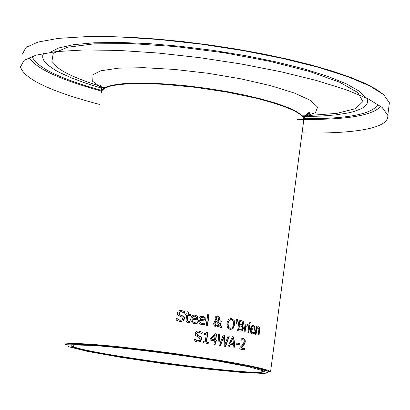 <?xml version="1.0" encoding="UTF-8"?>
<svg xmlns="http://www.w3.org/2000/svg" width="410" height="410" viewBox="0 0 410 410"><rect width="100%" height="100%" fill="white"/><g stroke="black" fill="none" stroke-linecap="round" stroke-linejoin="round"><path stroke-width="0.61" d="M242.735 338.522L244.575 339.516L244.995 341.94L244.319 343.98L240.629 347.936L244.416 348.679L244.257 349.858M242.694 339.757L241.095 340.182M241.982 339.9L241.08 340.326L241.28 338.809L243.376 338.573L244.257 338.921L245.195 340.269L245.277 341.945L244.601 343.985L240.906 347.941L244.698 348.684L244.534 349.914L239.747 348.982L239.947 347.475L242.192 345.287L244.232 341.812L244.027 340.402L243.145 339.787L241.705 339.895M244.601 343.985L244.319 343.98M243.335 345.594L243.053 345.584M240.906 347.941L240.629 347.936M244.698 348.684L244.416 348.679M197.123 321.911L196.938 323.285L194.94 323.608M192.126 319.067L192.208 320.61L192.879 321.665L194.489 322.362L197.415 321.809L197.21 323.285L194.35 323.546L192.382 322.885L190.942 321.225L190.655 319.385L191.357 316.781L192.92 315.336L195.15 315.039L197.4 316.294L197.825 319.923L191.849 319.062L191.911 320.528L192.398 321.455L193.448 322.168L194.919 322.398M194.335 314.993L197.123 316.294L197.553 319.882M194.314 316.105L192.895 316.525L191.993 318.032L196.631 318.683L196.385 316.997L194.878 316.136L193.171 316.525L192.269 318.032L196.631 318.683M192.269 318.032L191.993 318.032M193.171 316.525L192.895 316.525M197.21 323.285L196.938 323.285M197.4 316.294L197.123 316.294M176.5 318.314L180.016 320.22L181.738 320.128L182.711 319.298L182.86 318.795L181.64 316.945L177.73 314.941L177.217 312.891L178.207 311.175L180.641 310.324L185.033 311.569L184.797 313.276L181.189 311.595L179.575 311.948L178.898 312.973L180.221 314.859L183.854 316.622L184.387 317.478L184.5 318.795L183.132 320.928L179.939 321.471L176.136 320.092L176.382 318.314M176.356 318.473L179.703 320.215L180.595 320.271M180.641 310.324L184.751 311.574L184.541 313.102M180.82 311.59L178.611 312.979L179.934 314.859L183.506 316.556L184.244 318.401L182.845 320.922L180.764 321.542M185.033 311.569L184.751 311.574M204.79 323.106L204.605 324.469L202.689 324.792M200.018 320.256L200.085 321.783L200.715 322.844L202.253 323.546L205.077 322.998L204.877 324.474L202.13 324.735L200.341 324.131L199.045 322.788L198.594 320.922L199.183 318.175L200.721 316.571L202.935 316.238L205.087 317.489L205.482 321.112L199.742 320.256L199.772 321.64L200.393 322.793L202.673 323.587M202.156 316.187L204.815 317.489L205.215 321.071M202.13 317.299L200.762 317.719L199.885 319.226L204.339 319.877L204.113 318.191L202.709 317.335L201.033 317.719L200.157 319.226L204.339 319.877M200.157 319.226L199.885 319.226M201.033 317.719L200.762 317.719M204.877 324.474L204.605 324.469M205.087 317.489L204.815 317.489M186.724 314.029L187.042 311.718L188.487 311.928L188.169 314.239L190.804 314.624L190.65 315.746L188.016 315.362L187.478 320.784L188.615 321.466L189.876 321.384L189.707 322.603L188.093 322.598L186.658 322.019L186.017 321.04L186.57 315.152L185.592 315.008L185.745 313.891L186.724 314.029L185.74 313.927M187.037 311.759L188.205 311.928L187.888 314.239L190.522 314.624L190.373 315.705M188.487 311.928L188.205 311.928M188.169 314.239L187.888 314.239M190.804 314.624L190.522 314.624M189.707 322.603L188.692 322.644M189.589 321.414L189.43 322.598M187.478 320.784L188.82 321.486M188.016 315.362L187.734 315.362L187.196 320.784M207.819 314.07L208.844 314.234L207.332 325.366M209.115 314.234L207.593 325.407L206.302 325.202L207.824 314.024L208.844 314.234M219.488 325.806L216.342 327.072L215.014 326.555L213.907 325.197L213.707 323.398L214.558 321.532L215.947 320.584L214.948 317.986L215.86 316.392L218.207 316.018L219.791 317.253L220.001 318.575L219.432 319.964L217.792 320.912L219.698 323.895L220.242 320.825L221.482 321.04L220.293 324.807L222.189 327.836L220.58 327.559L219.488 325.806L216.746 327.113M217.238 315.905L218.612 316.3L219.632 317.509L219.734 318.575L219.165 319.964L217.52 320.912L219.698 323.895M220.293 324.807L221.892 327.785M221.482 321.04L220.021 324.807M220.237 320.871L221.215 321.04M217.792 320.912L217.52 320.912M216.5 321.199L215.721 321.829L215.117 323.28L215.516 325.166L216.854 325.96L219.017 325.079L216.229 321.199L215.45 321.829L214.85 323.28L214.881 324.325L215.711 325.622L217.095 325.986M218.335 319.6L218.725 318.498L217.679 316.833L216.244 318.129L216.367 319.144L216.101 319.139L216.982 320.297L218.335 319.6M217.341 316.822L215.978 318.129L216.101 319.139M216.367 319.144L217.249 320.297M230.733 318.309L233.92 320.338L234.397 324.628L232.818 328.528L230.599 329.522M230.799 319.554L229.026 320.338L227.765 324.551L228.534 327.37L229.446 328.077L230.533 328.277M230.251 328.241L231.312 328.184L232.25 327.575L233.044 326.242L233.48 324.407L233.203 321.061L231.373 319.59L229.292 320.343L228.124 323.423L228.349 326.575L229.113 327.698L230.251 328.241M234.192 320.338L234.669 324.633L233.09 328.533L230.092 329.466L227.396 327.493L226.873 323.203L228.513 319.287L231.573 318.375L233.92 320.338M242.402 330.691L240.009 331.101L237.626 330.639L239.05 320.031L243.279 321.312L243.837 323.434L242.412 325.53L243.545 328.461L242.402 330.691L240.726 331.193M242.412 325.53L242.136 325.525L243.268 328.456L242.125 330.691M239.045 320.082L243.002 321.312L243.56 323.434L242.136 325.525M242.423 325.473L242.146 325.473M243.279 321.312L243.002 321.312M239.414 325.724L238.886 329.645L241.659 329.732L242.443 328.302L242.018 326.524L239.138 325.724L238.61 329.645L240.68 329.947M238.886 329.645L238.61 329.645M239.988 321.445L239.568 324.551L242.084 324.684L242.71 323.408L242.453 322.219L239.712 321.445L239.296 324.546L241.295 324.869M239.568 324.551L239.296 324.546M236.421 319.088L237.41 319.277L236.621 323.295M237.682 319.277L236.883 323.357L236.119 323.213L236.426 319.036L237.41 319.277M249.864 324.961L248.803 332.889L247.865 332.689L248.926 324.761L249.864 324.961L249.577 324.961L248.527 332.828M248.921 324.817L249.577 324.961M247.43 324.505L247.886 324.643L247.717 325.919M245.124 324.018L245.831 324.166L245.672 325.345L247.886 324.643M247.03 325.832L245.518 326.468L244.775 332.049M248.168 324.643L247.983 326.032L247.414 325.847L245.8 326.473L245.047 332.105L244.068 331.905L245.129 323.962L245.831 324.166M245.8 326.473L245.518 326.468M246.108 324.166L245.949 325.35M254.743 326.729L254.856 330.286L251.222 329.471L251.171 329.978L251.315 331.429L251.971 332.418L253.723 332.587L254.513 332.141L254.323 333.596L252.473 333.868L251.248 333.248L250.372 331.649L250.243 329.809L251.115 326.662L252.14 325.648L253.026 325.458L254.743 326.729L254.451 326.724L254.574 330.224M252.796 325.458L254.451 326.724M251.222 329.471L250.935 329.471L250.874 330.439L251.192 331.823L251.842 332.515L252.811 332.73M254.323 333.596L252.775 333.914M254.195 332.336L254.026 333.591M254.062 327.426L253.134 326.58L251.719 326.97L251.069 328.451L254.149 329.081L254.062 327.426M252.729 326.56L251.719 326.97M252.006 326.97L251.069 328.451M251.356 328.456L254.149 329.081M249.218 322.101L250.003 322.27L249.828 323.598M250.29 322.275L250.105 323.659L249.044 323.428L249.229 322.045L250.003 322.27M256.844 328.594L256.06 334.493L255.215 334.299L256.27 326.401L257.111 326.601L256.993 327.482L258.608 326.734L259.422 327.334L259.791 328.728L259.043 335.206L258.244 335.011L258.92 328.717L258.233 327.944L256.547 328.594L255.773 334.427M258.223 326.719L259.007 327.17L259.484 328.682L258.746 335.134M256.993 327.482L256.696 327.477L256.814 326.601L257.111 326.601M256.26 326.468L256.814 326.601M257.921 327.938L256.547 328.594M198.507 332.187L196.426 333.571L197.599 335.457L200.895 337.24L201.448 339.142L200.157 341.51L198.184 342.135M198.389 330.921L201.992 332.156L201.781 333.673M194.335 339.09L197.277 340.802L198.061 340.864M194.468 338.926L197.553 340.807L199.69 340.408L200.208 339.383L199.132 337.543L195.621 335.544L195.232 333.212L196.113 331.757L197.651 331.003L199.25 330.983L201.992 332.156M202.263 332.156L202.033 333.858L198.829 332.192L197.451 332.464L196.733 333.407L197.871 335.457L200.592 336.718L201.53 337.845L201.694 339.383L200.428 341.515L197.533 342.068L194.114 340.7L194.361 338.906M205.22 341.935L206.199 334.755L204.334 334.457L204.467 333.479L206.092 333.402L206.794 332.32L207.849 332.484L206.537 342.145L208.326 342.427L208.177 343.524L203.206 342.739L203.355 341.648L205.22 341.935L203.35 341.684M208.326 342.427L207.916 343.483M206.537 342.145L208.06 342.422M207.849 332.484L207.578 332.484L206.266 342.14M206.784 332.356L207.578 332.484M204.462 333.509L205.072 333.54M214.86 335.426L210.996 339.07L214.563 339.613L215.127 335.431L214.86 335.426M215.378 333.786L216.336 333.945L215.537 339.813L216.685 340.003L216.531 341.115M215.65 340.971L215.153 344.646L213.907 344.446L214.404 340.766L210.058 340.059L210.263 338.547L215.414 333.75L216.603 333.95L215.809 339.818L216.951 340.008L216.793 341.161L215.383 340.966L214.891 344.605M215.127 335.431L211.263 339.075L214.563 339.613M211.263 339.075L210.996 339.07M216.603 333.95L216.336 333.945M215.809 339.818L215.537 339.813M216.951 340.008L216.685 340.003M233.731 336.953L235.14 348.116L233.966 347.9L233.603 344.784L230.328 344.19L229.139 347.034L227.955 346.824L232.332 336.692L233.731 336.953L233.459 336.948L234.833 347.844M230.328 344.19L228.882 346.988M232.311 336.738L233.459 336.948M232.808 338.265L230.538 343.037L233.454 343.518L232.808 338.265L230.538 343.037M230.809 343.042L233.454 343.518M228.119 335.98L229.021 336.138L225.387 346.296M224.249 335.293L224.864 344.564L228.134 335.939L229.292 336.144L225.618 346.414L224.27 346.183L223.614 336.999L220.585 345.553L219.207 345.322L218.243 334.222L219.54 334.442L219.273 334.442L219.96 343.616L223.276 335.083L224.516 335.298L223.26 335.124M218.243 334.268L219.273 334.442M223.614 336.999L220.334 345.512M219.54 334.442L220.231 343.621M224.516 335.298L225.136 344.569M229.292 336.144L229.021 336.138M239.389 343.483L239.22 344.774L236.129 344.19L236.303 342.898L239.389 343.483L239.117 343.478L238.948 344.723M236.293 342.944L239.117 343.478M303.636 121.042L303.887 119.141C301.944 112.699 285.657 105.642 255.03 97.954L226.335 91.994L195.309 87.325L165.01 84.419L151.07 83.722L138.39 83.543L127.269 83.891L117.942 84.747L110.608 86.079L105.396 87.848L102.382 90.01L101.598 92.506M338.117 73.308C294.539 58.589 222.83 44.885 159.608 39.555M365.484 97.554L358.863 90.938L346.199 83.778L327.795 76.352L304.23 68.972L276.396 61.961L245.441 55.642L212.744 50.317L179.764 46.222L148.03 43.552L118.967 42.414L93.772 42.809L73.477 44.7L58.768 47.95L50.015 52.372M308.802 115.497L336.912 113.36L355.593 108.624L362.958 101.516L357.653 92.465L339.49 82.138L309.289 71.396L269.437 61.244L223.476 52.69L175.88 46.607L131.338 43.578L94.141 43.844L67.46 47.252L53.238 53.351L51.911 61.454L57.969 67.763C64.985 73.369 79.309 79.612 100.942 86.489M305.824 114.79L307.29 114.749M306.598 113.975L308.986 113.888M307.777 113.114L309.822 113.016M131.723 83.179L133.107 83.64M275.428 103.566L276.873 103.499M309.678 113.288L307.331 113.391M308.535 114.164L306.326 114.236M306.613 115.015L305.629 115.036M307.828 115.763L302.365 115.835M104.089 88.114L99.717 86.817M366.899 98.226L367.621 100.599L367.427 102.843L366.33 104.939L364.346 106.882L361.502 108.66L353.358 111.71L348.126 112.965L335.529 114.923L320.359 116.127L302.975 116.573M101.557 88.15L85.382 83.061L71.355 77.849L59.788 72.611L55.027 70.013L47.724 64.913L45.238 62.448L43.568 60.05L42.732 57.733L42.748 55.519L43.639 53.418M377.964 104.376C372.449 114.118 347.782 118.905 303.969 118.726M101.87 90.477C59.783 78.766 36.516 67.399 32.067 56.37M380.731 106.333C372.772 115.42 347.183 119.787 303.969 119.428M303.426 119.418L297.291 119.315M101.788 91.179C60.183 79.796 35.952 68.573 29.1 57.518M86.413 36.628L107.722 36.526L131.328 37.331L156.707 39.052L183.275 41.656L210.402 45.079L237.441 49.251L263.748 54.069L288.702 59.404L311.743 65.134L332.366 71.114L350.166 77.208L364.818 83.276L376.098 89.19L383.878 94.828M388.885 106.646L389.382 102.731L383.821 94.782L369.892 85.972L347.798 76.649L318.391 67.322L282.89 58.461L243.161 50.594L201.305 44.167L159.68 39.56L120.668 37.013L86.29 36.633L58.369 38.371L38.017 42.056L25.994 47.411L22.422 54.105M302.073 132.871C323.797 133.363 342.042 132.65 356.818 130.728C378.276 127.858 388.598 122.708 387.793 115.287L382.212 107.522L368.226 98.871L346.101 89.723L316.612 80.534L281.075 71.796L241.275 64.001L199.378 57.615L157.732 53.003L118.669 50.415L84.311 49.948L56.365 51.578L36.049 55.14L24.041 60.367L20.5 66.927C24.175 78.986 50.63 91.517 99.861 104.524M245.277 341.945L244.995 341.94M194.473 322.357L194.196 322.357M195.908 323.551L195.637 323.546M197.922 319.185L197.651 319.18M195.15 315.039L194.873 315.039M179.995 320.215L179.703 320.215M181.65 310.385L181.363 310.385M183.132 320.928L182.845 320.922M184.5 318.795L184.213 318.795M182.563 315.767L182.276 315.767M180.221 314.859L179.934 314.859M178.898 312.973L178.611 312.979M203.626 324.735L203.355 324.735M205.579 320.374L205.313 320.374M202.935 316.238L202.663 316.238M187.493 319.19L187.211 319.19M217.874 315.946L217.602 315.946M221.39 321.732L221.123 321.732M219.432 319.964L219.165 319.964M220.001 318.575L219.734 318.575M215.721 321.829L215.45 321.829M215.117 323.28L214.85 323.28M216.244 318.129L215.978 318.129M228.124 323.423L227.857 323.423M229.292 320.343L229.026 320.338M231.573 318.375L231.301 318.375M233.09 328.533L232.818 328.528M234.669 324.633L234.397 324.628M243.545 328.461L243.268 328.456M241.223 320.456L240.952 320.456M243.837 323.434L243.56 323.434M239.768 329.819L239.491 329.814M240.798 324.792L240.526 324.787M247.789 324.52L247.507 324.515M253.354 325.504L253.062 325.504M254.953 329.563L254.661 329.558M253.477 333.863L253.185 333.858M259.72 330.091L259.417 330.091M258.628 326.739L258.326 326.739M199.219 330.978L198.942 330.972M196.703 333.576L196.426 333.571M197.871 335.457L197.599 335.457M199.977 336.359L199.701 336.354M201.694 339.383L201.423 339.377M200.428 341.515L200.157 341.51M197.599 340.818L197.328 340.812M219.57 360.318L174.496 353.533L142.962 349.463L113.867 346.224L90.005 344.133L73.508 343.349L65.656 343.903L65.216 344.984L67.348 344.205L74.927 343.959L93.787 344.994L120.883 347.531L153.33 351.319L187.426 355.936L226.038 361.989L253.713 367.237L264.194 369.789L270.2 371.962L270.559 371.701C268.027 369.41 251.033 365.617 219.57 360.318M264.004 371.142C266.485 378.056 73.851 352.446 71.837 345.579L71.77 345.307M216.285 360.738C174.645 354.05 125.199 347.911 93.465 345.461L73.805 344.948L73.421 347.229C82.738 349.976 99.363 353.374 123.302 357.423C162.227 363.562 206.604 369.113 238 371.747L259.556 372.69L263.676 370.942L248.537 366.704L216.285 360.738M219.232 360.841L253.375 367.165L269.308 371.644L264.834 373.474L241.961 372.47L205.728 368.938L162.847 363.578L120.791 357.335L86.961 351.283L67.922 346.542L68.214 344.113L88.955 344.641L126.736 348.167L173.666 353.999L219.232 360.841M303.702 120.555L303.964 118.695L301.709 115.174L296.107 111.315L287.246 107.21L275.412 103.033L260.883 98.892L244.288 94.987L226.053 91.42L207.035 88.37L187.76 85.921L169.125 84.194L151.7 83.23L136.212 83.061L123.133 83.691L112.94 85.07C105.59 86.592 101.829 88.724 101.644 91.471M303.713 120.453L303.959 118.685C306.019 114.062 307.961 112.094 309.776 112.776L308.786 114.016L305.337 115.441M304.732 116.476L315.454 112.606L317.612 107.164L310.647 100.511L294.744 93.162L270.948 85.736L241.152 78.894L207.978 73.277L174.46 69.423L143.7 67.681L118.444 68.168L100.778 70.786L91.942 75.23L92.311 81.067L101.454 87.771M194.212 322.357L194.489 322.362M194.817 315.034L195.093 315.034M179.729 320.22L180.016 320.22M181.276 310.375L181.568 310.37M202.612 316.228L202.883 316.228M217.556 315.936L217.823 315.936M230.261 328.241L229.995 328.236M231.235 318.36L231.506 318.365M239.824 329.83L239.553 329.83M240.88 324.807L240.603 324.807M247.491 324.515L247.773 324.515M253.031 325.494L253.318 325.499M258.31 326.734L258.608 326.734M198.978 330.978L199.25 330.983M197.277 340.802L197.553 340.807M270.559 371.701L303.887 119.141M263.938 371.096L264.276 371.614C263.738 371.896 267.53 371.778 256.44 372.71L238.656 371.798L204.236 368.467L124.184 357.566L92.486 351.929L81.99 349.653L73.154 347.111L71.653 346.25L71.837 345.579M306.357 115.107L305.558 115.128M104.837 87.673L101.639 86.705M389.382 102.731L387.793 115.287M101.823 90.605C101.06 86.536 100.383 84.711 99.804 85.136L100.645 85.967"/></g></svg>
